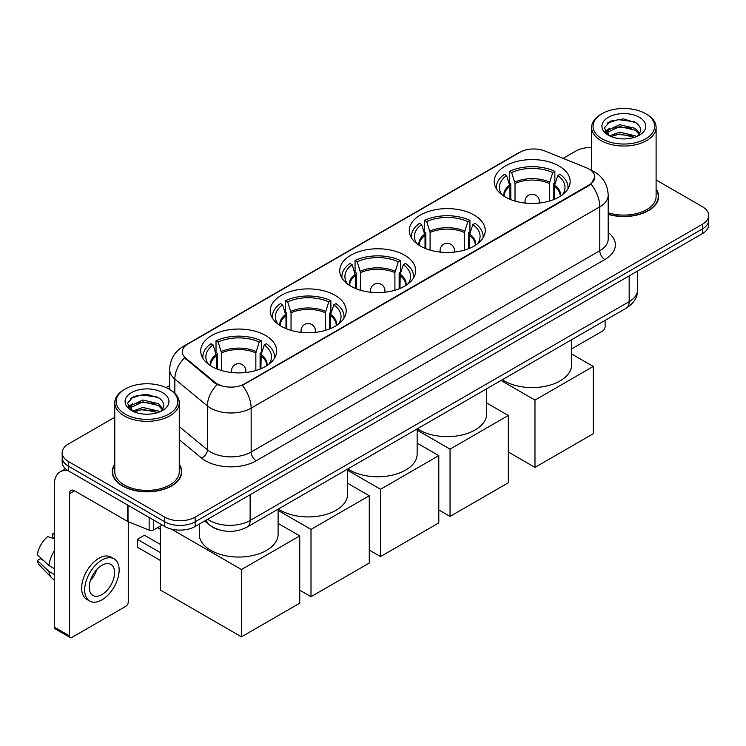 <?xml version="1.0" encoding="UTF-8"?>
<svg xmlns="http://www.w3.org/2000/svg" width="746" height="746" viewBox="0 0 746 746"><rect width="100%" height="100%" fill="white"/><g stroke="black" fill="none" stroke-linecap="round" stroke-linejoin="round"><path stroke-width="1.12" d="M265.539 335.467A37.981 21.932 0 0 0 224.154 330.711A37.981 21.932 0 0 0 200.702 350.965A37.981 21.932 0 0 0 211.827 366.473A37.981 21.932 0 0 0 253.22 371.228A37.981 21.932 0 0 0 276.663 350.965A37.981 21.932 0 0 0 265.539 335.467M474.12 215.044A37.981 21.932 0 0 0 432.727 210.288A37.981 21.932 0 0 0 409.274 230.551A37.981 21.932 0 0 0 420.399 246.059A37.981 21.932 0 0 0 461.793 250.805A37.981 21.932 0 0 0 485.245 230.551A37.981 21.932 0 0 0 474.12 215.044M404.593 255.188A37.981 21.932 0 0 0 363.199 250.432A37.981 21.932 0 0 0 339.756 270.686A37.981 21.932 0 0 0 350.881 286.194A37.981 21.932 0 0 0 392.265 290.949A37.981 21.932 0 0 0 415.718 270.686A37.981 21.932 0 0 0 404.593 255.188M335.066 295.323A37.981 21.932 0 0 0 293.672 290.567A37.981 21.932 0 0 0 270.229 310.83A37.981 21.932 0 0 0 281.354 326.338A37.981 21.932 0 0 0 322.748 331.084A37.981 21.932 0 0 0 346.191 310.83A37.981 21.932 0 0 0 335.066 295.323M559.043 166.013A37.981 21.932 0 0 0 517.659 161.257A37.981 21.932 0 0 0 494.206 181.52A37.981 21.932 0 0 0 505.331 197.019A37.981 21.932 0 0 0 546.725 201.774A37.981 21.932 0 0 0 570.168 181.52A37.981 21.932 0 0 0 559.043 166.013M589.144 169.109A19.349 11.171 0 0 0 586.561 167.859L544.841 150.99A19.349 11.171 0 0 0 520.055 152.24L187.983 343.962A19.349 11.171 0 0 0 182.313 351.86A19.349 11.171 0 0 0 185.819 358.267L215.034 382.362A19.349 11.171 0 0 0 244.567 383.854L589.144 184.905A19.349 11.171 0 0 0 594.814 177.007A19.349 11.171 0 0 0 589.144 169.109M219.361 529.912A21.503 12.412 180 0 1 210.68 525.846M114.772 464.282A34.754 20.067 0 0 0 112.264 471.77A34.754 20.067 0 0 0 122.437 485.963A34.754 20.067 0 0 0 160.315 490.308A34.754 20.067 0 0 0 181.772 471.77A34.754 20.067 0 0 0 179.264 464.282M112.618 473.579A34.754 20.067 0 0 0 112.497 474.111M594.814 177.007L591.018 184.122L589.144 185.484L242.385 385.412A25.084 14.482 60 0 1 251.15 408.137A28.665 16.552 180 0 1 210.614 408.137A28.665 16.552 180 0 1 207.397 405.927L174.844 379.08A28.665 16.552 180 0 1 169.659 369.587L169.659 389.468M114.772 417.247L68.473 443.973A21.503 12.412 0 0 0 62.179 452.757L62.179 462.119A21.503 12.412 0 0 0 68.473 470.894L164.754 526.48L164.754 521.799A21.503 12.412 0 0 0 195.154 521.799L702.406 228.938A21.503 12.412 0 0 0 708.7 220.163A21.503 12.412 0 0 1 702.406 228.938L195.154 521.799A21.503 12.412 0 0 1 164.754 521.799L68.473 466.213L164.754 521.799L164.754 517.118A21.503 12.412 0 0 0 195.154 517.118L702.406 224.257A21.503 12.412 0 0 0 708.7 215.482A21.503 12.412 0 0 0 702.406 206.707L656.107 179.982M62.179 457.438A21.503 12.412 0 0 0 68.473 466.213A21.503 12.412 0 0 1 62.179 457.438M219.38 385.412L215.034 383.211L184.514 357.8A25.084 16.776 129.5 0 0 174.844 379.08L174.844 393.31M608.186 214.382A34.754 20.067 0 0 0 658.615 196.468A34.754 20.067 0 0 0 656.107 188.98M591.606 147.494A21.503 12.412 0 0 0 575.716 151.121L563.127 158.385M169.659 385.551L166.125 387.594M62.179 452.757A21.503 12.412 0 0 0 68.473 461.532L164.754 517.118M181.539 474.111A34.754 20.067 0 0 0 181.418 473.579M658.382 198.809A34.754 20.067 0 0 0 658.261 198.277M164.754 526.48A21.503 12.412 0 0 0 195.154 526.48L702.406 233.619A21.503 12.412 0 0 0 708.7 224.844L708.7 215.482M571.604 348.932L602.572 331.047A3.581 2.07 120 0 0 605.109 326.664L605.109 320.388M602.069 138.831A30.819 17.792 0 0 0 645.644 138.831A30.819 17.792 0 0 0 645.644 113.672L646.661 114.259A32.246 18.622 0 0 1 656.107 127.417A32.246 18.622 0 0 1 636.198 144.621A32.246 18.622 0 0 1 601.052 140.584A32.246 18.622 0 0 1 591.606 127.417A32.246 18.622 0 0 1 601.052 114.259L602.069 113.672A30.819 17.792 0 0 0 602.069 138.831M608.186 212.741A32.246 18.622 0 0 0 656.107 196.468L656.107 127.417M608.186 214.149A34.4 19.862 0 0 0 658.261 196.468A34.4 19.862 0 0 0 656.107 189.559M609.519 135.828L619.665 132.145L635.312 135.8L636.422 136.63M611.058 136.527L619.665 134L634.687 137.264M609.24 135.688L607.664 132.21L608.214 130.084L619.665 124.713L635.312 128.368L639.611 133.45M607.71 134.662L607.664 132.21M607.766 133.133L608.214 131.949L619.665 126.568L635.312 130.233L639.117 134.224M637.103 136.341A16.198 9.353 0 0 0 637.793 135.725C641.924 131.221 641.383 126.941 636.161 122.876L623.488 118.894L610.424 121.16L604.353 127.892L608.288 135.101M639.369 117.299A21.932 12.663 0 0 0 608.4 117.271A21.932 12.663 0 0 0 608.26 135.147A21.932 12.663 0 0 0 608.354 135.203A21.932 12.663 0 0 0 639.462 135.147A21.932 12.663 0 0 0 639.369 117.299M639.173 135.315L640.749 134.233M646.661 114.259L645.644 113.672A30.819 17.792 0 0 0 602.069 113.672M607.421 123.015L618.387 119.64L634.352 121.775M605.304 132.061L608.298 129.935M613.24 128.014L618.387 127.072L631.303 128.181M613.24 135.436L618.387 134.504L631.303 135.613M604.969 131.464L609.538 128.387M509.956 199.294L509.956 186.388L506.59 175.515A32.824 18.948 0 0 0 501.2 193.615A32.824 18.948 0 0 0 502.03 194.846M510.786 199.63L510.786 183.786L509.509 183.05L509.509 171.347A35.836 20.683 0 0 1 554.865 171.347L552.73 172.587A32.824 18.948 0 0 0 511.653 172.587L515.02 183.46L515.02 201.075M549.354 201.075L549.354 183.46L552.73 172.587M502.356 379.714A39.417 22.753 0 0 0 504.315 380.926A39.417 22.753 0 0 0 547.275 385.859A39.417 22.753 0 0 0 571.604 364.841L571.604 339.728M554.865 171.347L554.865 183.05L553.588 183.786L553.588 199.63M506.59 175.515L504.445 174.275A35.836 20.683 0 0 0 496.36 187.367A35.836 20.683 0 0 0 496.463 188.962M511.653 172.587L509.509 171.347M567.911 188.962A35.836 20.683 0 0 0 568.023 187.367A35.836 20.683 0 0 0 559.929 174.275L557.794 175.515L554.66 185.008L554.427 199.294M562.344 194.846A32.824 18.948 0 0 0 563.174 193.615A32.824 18.948 0 0 0 557.794 175.515M534.975 467.388L534.975 400.089L593.247 366.445L593.247 433.743L534.975 467.388L508.324 451.992M534.975 400.089L501.014 380.488M571.604 353.949L593.247 366.445M425.024 248.325L425.024 235.419L421.658 224.546A32.824 18.948 0 0 0 416.277 242.646A32.824 18.948 0 0 0 417.107 243.877M425.854 248.67L425.854 232.817L424.586 232.09L424.586 220.387A35.836 20.683 0 0 1 469.933 220.387L467.798 221.618A32.824 18.948 0 0 0 426.721 221.618L430.088 232.491L430.088 250.106M464.432 250.106L464.432 232.491L467.798 221.618M417.424 428.745A39.417 22.753 0 0 0 419.392 429.966A39.417 22.753 0 0 0 462.343 434.899A39.417 22.753 0 0 0 486.672 413.871L486.672 388.769M469.933 220.387L469.933 232.09L468.665 232.817L468.665 248.67M421.658 224.546L419.513 223.306A35.836 20.683 0 0 0 411.428 236.398A35.836 20.683 0 0 0 411.531 237.993M426.721 221.618L424.586 220.387M482.988 237.993A35.836 20.683 0 0 0 483.091 236.398A35.836 20.683 0 0 0 475.006 223.306L472.861 224.546L469.738 234.048L469.495 248.325M477.412 243.877A32.824 18.948 0 0 0 478.242 242.646A32.824 18.948 0 0 0 472.861 224.546M450.043 516.418L450.043 449.129L508.324 415.485L508.324 482.774L450.043 516.418L438.797 509.919M450.043 449.129L417.154 430.134M486.672 402.98L508.324 415.485M355.497 288.469L355.497 275.563L352.131 264.681A32.824 18.948 0 0 0 346.75 282.79A32.824 18.948 0 0 0 347.58 284.021M356.336 288.805L356.336 272.961L355.059 272.225L355.059 260.522A35.836 20.683 0 0 1 400.415 260.522L398.271 261.762A32.824 18.948 0 0 0 357.203 261.762L360.57 272.635L360.57 290.25M394.904 290.25L394.904 272.635L398.271 261.762M347.906 468.889A39.417 22.753 0 0 0 349.865 470.101A39.417 22.753 0 0 0 392.816 475.034A39.417 22.753 0 0 0 417.154 454.016L417.154 428.903M400.415 260.522L400.415 272.225L399.138 272.961L399.138 288.805M352.131 264.681L349.995 263.45A35.836 20.683 0 0 0 341.901 276.542A35.836 20.683 0 0 0 342.013 278.137M357.203 261.762L355.059 260.522M413.461 278.137A35.836 20.683 0 0 0 413.564 276.542A35.836 20.683 0 0 0 405.479 263.45L403.334 264.681L400.21 274.183L399.968 288.469M407.894 284.021A32.824 18.948 0 0 0 408.724 282.79A32.824 18.948 0 0 0 403.334 264.681M380.525 556.553L380.525 489.264L438.797 455.62L438.797 522.909L380.525 556.553L369.27 550.063M380.525 489.264L347.627 470.269M417.154 443.124L438.797 455.62M285.979 328.604L285.979 315.698L282.603 304.825A32.824 18.948 0 0 0 277.223 322.925A32.824 18.948 0 0 0 278.053 324.165M286.809 328.949L286.809 313.106L285.531 312.369L285.531 300.666A35.836 20.683 0 0 1 330.888 300.666L328.744 301.897A32.824 18.948 0 0 0 287.676 301.897L291.043 312.77L291.043 330.394M325.377 330.394L325.377 312.77L328.744 301.897M278.379 509.024A39.417 22.753 0 0 0 280.337 510.245A39.417 22.753 0 0 0 323.298 515.178A39.417 22.753 0 0 0 347.627 494.15L347.627 469.048M330.888 300.666L330.888 312.369L329.611 313.106L329.611 328.949M282.603 304.825L280.468 303.585A35.836 20.683 0 0 0 272.374 316.677A35.836 20.683 0 0 0 272.486 318.272M287.676 301.897L285.531 300.666M343.934 318.272A35.836 20.683 0 0 0 344.046 316.677A35.836 20.683 0 0 0 335.952 303.585L333.816 304.825L330.683 314.327L330.45 328.604M338.367 324.165A32.824 18.948 0 0 0 339.197 322.925A32.824 18.948 0 0 0 333.816 304.825M310.998 596.697L310.998 529.408L369.27 495.764L369.27 563.053L310.998 596.697L299.752 590.198M310.998 529.408L278.099 510.413M347.627 483.259L369.27 495.764M216.452 368.748L216.452 355.842L213.086 344.96A32.824 18.948 0 0 0 207.696 363.069A32.824 18.948 0 0 0 208.526 364.3M217.282 369.084L217.282 353.24L216.014 352.504L216.014 340.801A35.836 20.683 0 0 1 261.361 340.801L259.226 342.041A32.824 18.948 0 0 0 218.149 342.041L221.515 352.914L221.515 370.529M255.85 370.529L255.85 352.914L259.226 342.041M199.275 524.102L199.275 534.295A39.417 22.753 0 0 0 210.82 550.38A39.417 22.753 0 0 0 253.771 555.313A39.417 22.753 0 0 0 278.099 534.295L278.099 509.182M261.361 340.801L261.361 352.504L260.093 353.24L260.093 369.084M213.086 344.96L210.941 343.729A35.836 20.683 0 0 0 202.856 356.821A35.836 20.683 0 0 0 202.959 358.416M218.149 342.041L216.014 340.801M274.407 358.416A35.836 20.683 0 0 0 274.519 356.821A35.836 20.683 0 0 0 266.434 343.729L264.289 344.96L261.165 354.462L260.923 368.748M268.84 364.3A32.824 18.948 0 0 0 269.67 363.069A32.824 18.948 0 0 0 264.289 344.96M160.39 560.479L137.339 547.163L137.339 539.321L160.39 552.637M241.471 636.832L241.471 569.543L299.752 535.898L299.752 603.188L241.471 636.832L160.39 590.03L160.39 526.07M241.471 569.543L171.403 529.091M278.099 523.403L299.752 535.898M137.339 539.321L144.435 535.227L160.39 544.44M153.732 520.111L153.732 529.921L162.218 525.016M68.231 470.754A28.665 16.552 -120 0 0 60.221 471.817A28.665 16.552 -120 0 0 54.281 484.937L54.281 627.125L69.49 635.9L69.49 493.712A7.171 4.14 60 0 1 70.973 490.43A7.171 4.14 60 0 1 74.553 490.784L127.538 521.379L127.538 504.995M69.49 635.9A3.581 2.07 120 0 0 70.227 637.541L55.027 628.766A3.581 2.07 -60 0 1 54.281 627.125M70.227 637.541A3.581 2.07 120 0 0 72.017 637.364L125.729 606.349A3.581 2.07 120 0 0 128.265 601.966L128.265 521.706M153.732 529.921A3.581 2.07 180 0 1 149.144 530.145L128.014 521.613A3.581 2.07 180 0 1 127.538 521.379M101.913 594.59A17.913 10.341 120 0 0 113.625 578.803A17.913 10.341 120 0 0 110.874 564.442A17.913 10.341 120 0 0 101.913 565.328A17.913 10.341 120 0 0 90.21 581.125A17.913 10.341 120 0 0 92.961 595.476A17.913 10.341 120 0 0 101.913 594.59M90.341 580.705A17.913 10.341 120 0 0 96.775 569.562M54.281 534.192L52.761 533.726L52.761 537.325L54.281 538.202M114.101 558.857L111.061 557.103A24.366 14.071 120 0 0 98.873 558.316A24.366 14.071 120 0 0 82.955 579.782A24.366 14.071 120 0 0 86.695 599.308L89.734 601.062A24.366 14.071 120 0 0 101.913 599.859A24.366 14.071 120 0 0 117.831 578.383A24.366 14.071 120 0 0 114.101 558.857A24.366 14.071 120 0 0 101.913 560.069A24.366 14.071 120 0 0 85.995 581.535A24.366 14.071 120 0 0 89.734 601.062M54.281 550.94A23.648 13.652 120 0 0 48.9 565.515L37.3 554.66A18.631 10.761 120 0 1 47.697 536.654L54.281 538.649M54.281 568.62L48.9 565.515M43.576 560.535L40.415 558.707L37.3 560.507L48.9 571.361L54.281 574.476M48.9 571.361A23.648 13.652 120 0 0 51.819 577.973A23.648 13.652 120 0 0 53.609 579.381L54.281 579.763M54.281 533.306A18.631 10.761 120 0 0 52.761 533.726M37.3 560.507A18.631 10.761 120 0 0 39.501 565.151L51.819 577.973M125.225 414.133A30.819 17.792 0 0 0 168.81 414.133A30.819 17.792 0 0 0 168.81 388.974L169.818 389.561A32.246 18.622 0 0 1 179.264 402.719A32.246 18.622 0 0 1 159.355 419.923A32.246 18.622 0 0 1 124.209 415.886A32.246 18.622 0 0 1 114.772 402.719A32.246 18.622 0 0 1 124.209 389.561L125.225 388.974A30.819 17.792 0 0 0 125.225 414.133M114.772 402.719L114.772 471.77A32.246 18.622 0 0 0 124.209 484.937A32.246 18.622 0 0 0 159.355 488.975A32.246 18.622 0 0 0 179.264 471.77L179.264 402.719M114.772 464.861A34.4 19.862 0 0 0 112.618 471.77A34.4 19.862 0 0 0 122.689 485.814A34.4 19.862 0 0 0 160.185 490.122A34.4 19.862 0 0 0 181.418 471.77A34.4 19.862 0 0 0 179.264 464.861M132.676 411.13L142.822 407.447L158.469 411.102L159.579 411.932M134.215 411.829L142.822 409.302L157.844 412.566M132.396 410.99L130.82 407.512L131.371 405.386L142.822 400.015L158.469 403.67L162.768 408.752M130.867 409.964L130.82 407.512M130.923 408.435L131.371 407.251L142.822 401.87L158.469 405.535L162.274 409.526M160.269 411.643A16.198 9.353 0 0 0 160.95 411.027C165.08 406.523 164.54 402.243 159.318 398.178L146.645 394.196L133.581 396.471L127.51 403.194L131.445 410.403M162.525 392.601A21.932 12.663 0 0 0 131.557 392.573A21.932 12.663 0 0 0 131.417 410.449A21.932 12.663 0 0 0 131.51 410.505A21.932 12.663 0 0 0 162.619 410.449A21.932 12.663 0 0 0 162.525 392.601M162.33 410.617L163.906 409.535M169.818 389.561L168.81 388.974A30.819 17.792 0 0 0 125.225 388.974M130.578 398.317L141.554 394.942L157.509 397.077M128.461 407.363L131.455 405.237M136.397 403.316L141.554 402.374L154.459 403.483M136.397 410.738L141.554 409.806L154.459 410.915M128.126 406.766L132.695 403.698M185.819 358.267L185.819 359.115M215.034 382.362L215.034 383.211M244.567 383.854L244.567 384.432M589.144 184.905L589.144 185.484M608.186 232.472A35.836 20.683 180 0 1 604.857 259.515L256.223 460.795A7.171 4.14 60 0 1 251.15 452.02L599.784 250.74A28.665 16.552 0 0 0 608.186 239.037L608.186 195.154A28.665 16.552 180 0 1 599.784 206.856A25.084 14.482 -120 0 0 591.018 184.122M256.223 460.795A35.836 20.683 180 0 1 205.542 460.795A35.836 20.683 180 0 1 201.532 458.035L179.264 439.674M217.17 384.535A25.084 16.776 129.5 0 0 207.397 405.927L207.397 449.81A28.665 16.552 0 0 0 210.614 452.02A28.665 16.552 0 0 0 251.15 452.02L251.15 408.137L599.784 206.856L599.784 250.74A7.171 4.14 60 0 0 604.857 259.515M608.186 195.154C607.701 184.84 603.169 177.11 594.59 171.962L590.972 170.2A25.084 11.749 112 0 0 590.636 170.079M185.847 345.426A25.084 14.482 -120 0 0 183.255 346.405C174.676 351.553 170.144 359.283 169.659 369.587M183.255 346.405L517.948 153.172A25.084 14.482 60 0 1 519.85 152.361M195.154 517.118L195.154 526.48M702.406 224.257L702.406 233.619M68.473 461.532L68.473 470.894M179.264 426.609L207.397 449.81A7.171 4.793 -50.5 0 1 201.532 458.035M207.677 519.253A28.665 16.552 0 0 0 209.598 520.484A28.665 16.552 0 0 0 250.134 520.484L629.176 301.645A28.665 16.552 0 0 0 637.578 289.942C637.783 297.057 633.997 303.146 626.211 308.21L247.168 527.04A14.333 8.271 60 0 0 250.134 520.484L250.134 494.738M629.176 275.899L629.176 301.645A14.333 8.271 60 0 1 626.211 308.21M206.511 519.925A14.333 9.586 129.5 0 0 209.011 524.587L204.656 520.997M509.956 186.388A28.096 16.216 0 0 0 504.1 196.273M549.354 183.46A28.096 16.216 0 0 0 515.02 183.46M509.714 185.008A28.432 16.412 0 0 0 503.82 196.095M549.597 182.089A28.432 16.412 0 0 0 514.777 182.089M560.563 196.095A28.432 16.412 0 0 0 554.66 185.008M560.283 196.273A28.096 16.216 0 0 0 554.427 186.388M525.66 203.117A7.171 4.14 180 0 1 525.025 201.411L525.025 203.052M539.358 203.052L539.358 201.411A7.171 4.14 180 0 1 538.715 203.117M425.024 235.419A28.096 16.216 0 0 0 419.168 245.313M464.432 232.491A28.096 16.216 0 0 0 430.088 232.491M424.782 234.048A28.432 16.412 0 0 0 418.888 245.126M464.665 231.12A28.432 16.412 0 0 0 429.855 231.12M475.631 245.126A28.432 16.412 0 0 0 469.738 234.048M475.351 245.313A28.096 16.216 0 0 0 469.495 235.419M440.737 252.148A7.171 4.14 180 0 1 440.093 250.442L440.093 252.083M454.426 252.083L454.426 250.442A7.171 4.14 180 0 1 453.792 252.148M355.497 275.563A28.096 16.216 0 0 0 349.641 285.448M394.904 272.635A28.096 16.216 0 0 0 360.57 272.635M355.264 274.183A28.432 16.412 0 0 0 349.361 285.27M395.147 271.255A28.432 16.412 0 0 0 360.327 271.255M406.104 285.27A28.432 16.412 0 0 0 400.21 274.183M405.824 285.448A28.096 16.216 0 0 0 399.968 275.563M371.21 292.292A7.171 4.14 180 0 1 370.566 290.586L370.566 292.227M384.899 292.227L384.899 290.586A7.171 4.14 180 0 1 384.265 292.292M285.979 315.698A28.096 16.216 0 0 0 280.114 325.592M325.377 312.77A28.096 16.216 0 0 0 291.043 312.77M285.737 314.327A28.432 16.412 0 0 0 279.843 325.405M325.62 311.399A28.432 16.412 0 0 0 290.8 311.399M336.586 325.405A28.432 16.412 0 0 0 330.683 314.327M336.306 325.592A28.096 16.216 0 0 0 330.45 315.698M301.682 332.427A7.171 4.14 180 0 1 301.048 330.72L301.048 332.362M315.381 332.362L315.381 330.72A7.171 4.14 180 0 1 314.737 332.427M216.452 355.842A28.096 16.216 0 0 0 210.596 365.726M255.85 352.914A28.096 16.216 0 0 0 221.515 352.914M216.209 354.462A28.432 16.412 0 0 0 210.316 365.549M256.092 351.534A28.432 16.412 0 0 0 221.282 351.534M267.059 365.549A28.432 16.412 0 0 0 261.165 354.462M266.779 365.726A28.096 16.216 0 0 0 260.923 355.842M232.155 372.571A7.171 4.14 180 0 1 231.521 370.865L231.521 372.506M245.854 372.506L245.854 370.865A7.171 4.14 180 0 1 245.21 372.571M69.49 493.712L74.553 490.784M128.014 505.266L128.014 521.613M149.144 530.145L149.144 517.463M517.948 153.172L522.545 151.028M247.168 527.04C235.633 532.84 224.098 532.84 212.563 527.04L209.011 524.587M637.578 289.942L637.578 271.05M658.261 199.341L658.261 196.468M591.606 170.47L591.606 127.417M496.36 188.785L496.36 187.367M568.023 188.785L568.023 187.367M539.358 201.411A7.171 7.171 0 0 0 528.606 195.2A7.171 7.171 0 0 0 525.025 201.411M411.428 237.825L411.428 236.398M483.091 237.825L483.091 236.398M454.426 250.442A7.171 7.171 0 0 0 443.674 244.24A7.171 7.171 0 0 0 440.093 250.442M341.901 277.96L341.901 276.542M413.564 277.96L413.564 276.542M384.899 290.586A7.171 7.171 0 0 0 374.156 284.375A7.171 7.171 0 0 0 370.566 290.586M272.374 318.104L272.374 316.677M344.046 318.104L344.046 316.677M315.381 330.72A7.171 7.171 0 0 0 304.629 324.519A7.171 7.171 0 0 0 301.048 330.72M202.856 358.239L202.856 356.821M274.519 358.239L274.519 356.821M245.854 370.865A7.171 7.171 0 0 0 235.102 364.654A7.171 7.171 0 0 0 231.521 370.865M160.39 529.352L157.546 527.711M60.221 471.817L65.508 468.758M181.418 474.642L181.418 471.77M112.618 474.642L112.618 471.77"/></g></svg>
